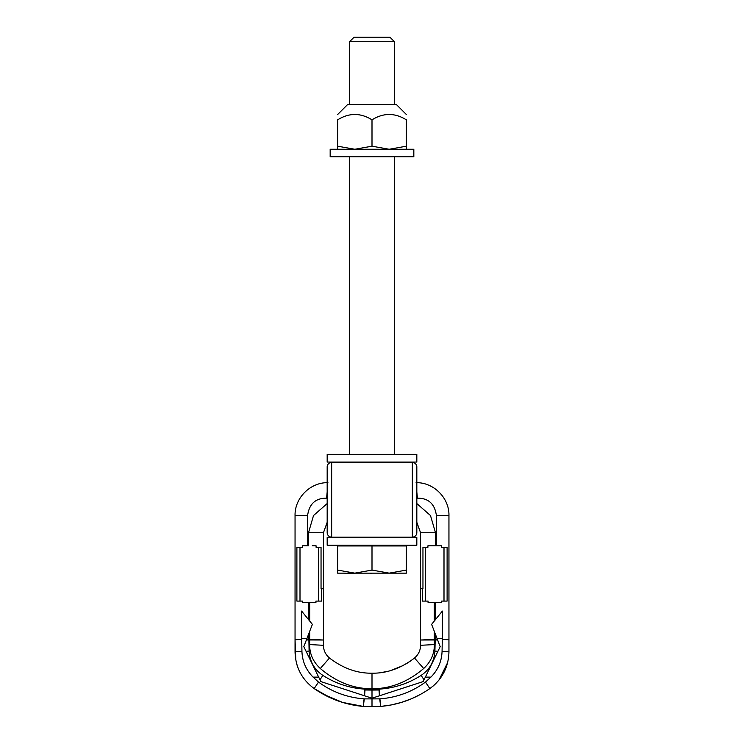 <?xml version="1.0" encoding="UTF-8"?>
<svg xmlns="http://www.w3.org/2000/svg" width="744" height="744" viewBox="0 0 744 744"><rect width="100%" height="100%" fill="white"/><g stroke="black" fill="none" stroke-linecap="round" stroke-linejoin="round"><path stroke-width="1.12" d="M331.657 462.433L412.343 462.433L412.343 537.14L331.657 537.14L331.657 462.433A4.483 4.483 0 0 0 327.174 466.916A4.483 4.483 0 0 1 331.657 462.433A4.483 4.483 0 0 0 327.174 466.916A4.483 4.483 0 0 1 331.657 462.433M340.25 462.061L403.75 462.061M327.174 532.658A4.483 4.483 0 0 0 331.657 537.14A4.483 4.483 0 0 1 327.174 532.658A4.483 4.483 0 0 0 331.657 537.14A4.483 4.483 0 0 1 327.174 532.658L327.174 466.916M412.343 537.14A4.483 4.483 0 0 0 416.826 532.658A4.483 4.483 0 0 1 412.343 537.14A4.483 4.483 0 0 0 416.826 532.658L416.826 466.916A4.483 4.483 0 0 0 412.343 462.433M372 537.512L416.826 537.512L416.826 545.212L327.174 545.212L327.174 537.512L372 537.512M372 454.361L416.826 454.361L416.826 462.061L327.174 462.061L327.174 454.361L372 454.361M369.508 697.398L372 698.207L372 690.069L378.994 689.995L379.273 689.111C394.301 688.181 408.261 683.606 421.141 675.375C429.613 669.693 434.208 661.602 434.905 651.121L435.203 639.347L420.555 640.017L420.555 645.299L434.366 644.574C434.412 653.874 430.86 661.853 423.689 668.512C407.638 682.081 390.405 688.823 372 688.758L372 673.181L372.698 673.181M372 690.069L365.006 689.995L364.727 689.111C349.699 688.181 335.739 683.606 322.859 675.375C314.387 669.693 309.792 661.602 309.095 651.121L308.797 633.683L309.69 631.349L309.69 639.347L323.445 640.017L323.445 645.299L309.634 644.574C309.588 653.874 313.14 661.853 320.311 668.512C336.362 682.081 353.595 688.823 372 688.758M327.174 503.558L313.512 515.536L308.5 532.732L323.445 532.732L327.174 522.297L323.445 532.732L323.445 640.017L323.445 588.764L321.045 588.764L321.045 547.296L316.079 547.296L321.045 547.296M319.79 547.296L318.116 547.296M316.079 547.296L316.079 545.808L312.248 545.808M323.445 645.299C323.51 650.377 325.528 654.618 329.48 658.031C343.142 668.41 357.315 673.46 372 673.181C386.685 673.46 400.858 668.41 414.52 658.031L423.689 668.512M320.311 668.512L329.48 658.031C343.142 668.41 357.315 673.46 372 673.181M419.96 694.664L411.302 698.83L401.444 702.41L391.158 704.959L380.696 706.428C398.635 704.791 415.013 698.839 429.827 688.581C415.013 698.839 398.635 704.791 380.696 706.428L363.295 706.428L364.309 698.886L379.914 698.867L380.696 706.428L379.691 698.886M318.664 677.114L313.094 677.114L318.506 682.071C332.047 691.948 347.234 697.547 364.086 698.867L364.309 698.886M364.579 695.798L365.006 689.995L378.994 689.995L379.421 695.798L423.159 681.588L379.691 695.705L379.273 689.111L364.727 689.111L364.309 695.705L320.841 681.588L372 698.207L379.421 695.798M322.859 675.375L319.976 679.811L303.812 646.666L306.398 639.942L309.69 639.97L309.69 639.347L306.621 639.366L306.398 639.942M374.492 697.398L372 698.207M421.141 675.375L424.024 679.811L440.188 646.666L437.1 638.631L442.373 638.631L442.299 639.449L448.948 639.728L448.948 515.546C449.404 497.987 433.64 482.224 416.073 482.679M379.914 698.867C396.766 697.547 411.953 691.948 425.494 682.071L430.906 677.114L425.336 677.114M372 706.8L372 699.053M364.086 698.867L363.305 706.428C345.365 704.791 328.988 698.839 314.173 688.581C301.822 679.449 295.452 667.21 295.052 651.856L295.052 645.885M349.141 704.177L363.305 706.428L342.528 702.401L323.054 694.124M372 701.378L372 705.312M425.494 682.071L429.827 688.581L430.897 687.8M432.487 686.563L433.519 685.698M433.826 685.419L434.533 684.787M434.57 684.75L435.724 683.643M435.733 683.634L438.96 680.053L447.646 662.579M420.555 588.764L420.555 640.017L420.555 588.764L422.955 588.764L420.555 588.764M424.21 547.296L425.884 547.296M421.123 588.764L422.955 588.764L422.955 547.296L427.921 547.296L422.955 547.296M430.906 677.114C437.974 669.953 441.694 661.379 442.066 651.391L448.948 651.856C448.548 667.21 442.178 679.449 429.827 688.581C442.178 679.449 448.548 667.21 448.948 651.856L448.948 645.885M448.948 643.021L448.948 639.728L442.299 639.449M448.948 651.856L448.948 639.728L448.948 651.856M424.024 679.811L423.159 681.588M435.203 633.683L437.379 639.366L435.203 639.347L435.203 633.683L431.622 624.356L434.31 621.035L431.622 624.356L434.31 631.349L434.31 639.97L420.555 640.017M437.379 639.366L440.188 646.666M442.373 638.631L442.373 611.075L434.31 621.035L434.31 602.584L428.07 602.584L428.07 601.087L425.503 601.087L425.503 547.296M444.001 601.087L444.001 547.296L447.107 547.296L447.107 601.087L441.434 601.087L441.434 602.584L434.31 602.584M444.001 547.296L441.434 547.296L441.434 545.808L427.921 545.808L427.921 547.296M437.602 639.942L434.31 639.97L434.366 644.574M442.066 651.391L442.28 639.886M420.555 645.299C420.49 650.377 418.472 654.618 414.52 658.031M416.826 503.558L430.488 515.536L435.5 532.732L420.555 532.732L416.826 522.297L420.555 532.732L420.555 588.634M416.826 491.961L417.431 498.173L416.826 498.229M425.503 601.087L422.397 601.087L422.397 588.764M319.976 679.811L320.841 681.588M312.378 624.356L309.69 631.349L312.378 624.356L309.69 621.035L312.378 624.356M308.797 633.683L306.621 639.366M299.999 601.087L299.999 547.296L296.893 547.296L296.893 601.087L302.566 601.087L302.566 602.584L309.69 602.584L309.69 621.035L301.627 611.075L301.627 638.631L306.9 638.631L303.812 646.666M299.999 547.296L302.566 547.296L302.566 545.808L308.5 545.808L308.5 532.732L308.5 545.808M295.052 643.021L295.052 639.728L301.701 639.449L301.627 638.631M309.69 602.584L315.93 602.584L315.93 601.087L321.603 601.087L321.603 588.764L322.877 588.764M318.497 601.087L318.497 547.296M327.174 491.961L326.57 498.173L327.174 498.229M313.094 677.114C306.026 669.953 302.306 661.379 301.934 651.391L295.052 651.856L295.052 515.546C294.596 497.987 310.36 482.224 327.927 482.679M307.598 545.808L307.598 515.546L295.052 515.546L295.052 639.728L301.701 639.449M301.934 651.391L301.72 639.886M309.634 644.574L309.69 639.97L323.445 640.017M406.363 570.081L389.186 573.15L406.363 573.15L406.363 545.957L337.637 545.957L337.637 573.15L354.814 573.15L337.637 570.081M372 570.081L354.814 573.15L389.186 573.15L372 570.081L372 545.957M365.118 573.15L354.814 573.15M370.698 573.15L366.308 573.15M371.209 573.15L370.698 573.447M371.991 573.15L371.209 573.447M354.916 573.447L343.468 573.15M349.587 41.683L354.07 37.2L389.93 37.2L394.413 41.683L349.587 41.683L349.587 104.439M337.637 114.52L347.718 104.439L396.282 104.439L406.363 114.52M337.637 149.265L337.637 119.84C337.637 112.707 337.637 112.707 337.637 119.84C349.094 112.707 360.552 112.707 372 119.84C383.458 112.707 394.915 112.707 406.363 119.84C406.363 112.707 406.363 112.707 406.363 119.84L406.112 119.691M337.637 146.187L354.814 149.265L372 146.187L389.186 149.265L406.363 146.187L406.363 149.265M406.363 146.187L406.363 119.84M372 146.187L372 119.84M372 149.265L330.169 149.265L330.169 156.733L413.831 156.733L413.831 149.265L372 149.265M435.5 532.732L435.5 545.808L435.5 532.732M434.905 651.121L437.965 651.223M435.203 619.929L435.203 602.584M448.948 515.546L436.403 515.546C434.775 503.883 428.451 498.099 417.431 498.173M436.403 545.808L436.403 515.546M308.797 619.929L308.797 602.584M307.598 515.546C309.225 503.883 315.549 498.099 326.57 498.173M309.095 651.121L306.035 651.223M318.506 682.071L314.173 688.581L330.466 697.853M410.79 660.858L405.629 664.169M403.09 665.564L390.702 670.53M388.163 671.209L382.323 672.381M295.052 639.728L295.787 659.947M296.177 661.835L297.144 665.396M297.563 666.643L299.125 670.511M303.236 677.682L305.589 680.732M313.354 687.986L314.173 688.581C328.988 698.839 345.365 704.791 363.305 706.428M340.101 545.212L340.101 545.957M403.899 545.212L403.899 545.957M394.413 41.683L394.413 104.439M394.413 156.733L394.413 454.361M349.587 156.733L349.587 454.361"/></g></svg>
